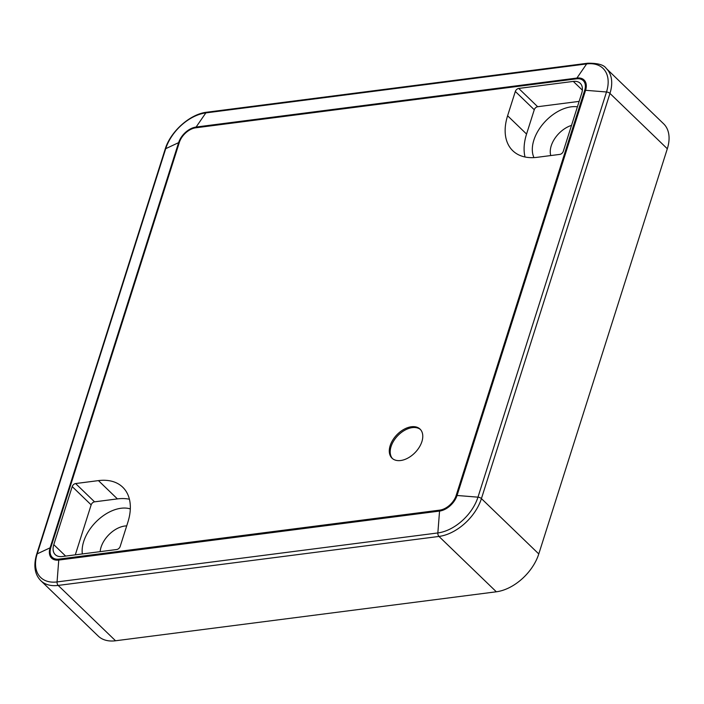 <?xml version="1.0" encoding="UTF-8"?>
<svg xmlns="http://www.w3.org/2000/svg" width="704" height="704" viewBox="0 0 704 704"><rect width="100%" height="100%" fill="white"/><g stroke="black" fill="none" stroke-linecap="round" stroke-linejoin="round"><path stroke-width="1.06" d="M390.166 445.676A20.187 12.725 -46 0 0 392.014 458.172A20.187 12.725 -46 0 0 408.144 457.934A20.187 12.725 -46 0 0 421.898 441.602A20.187 12.725 -46 0 0 420.059 429.106A20.187 12.725 -46 0 0 403.92 429.343A20.187 12.725 -46 0 0 390.166 445.676M420.49 429.563A20.187 12.725 -46 0 0 404.413 430.443A20.187 12.725 -46 0 0 391.072 446.547A20.187 12.725 -46 0 0 392.48 458.586M82.333 553.934A35.534 22.396 134 0 1 83.679 541.561A35.534 22.396 134 0 1 130.31 508.913M126.702 525.888A22.616 14.256 -46 0 0 101.05 547.219A22.616 14.256 -46 0 0 100.135 551.646M533.949 157.608A35.534 22.396 134 0 1 533.861 140.131A35.534 22.396 134 0 1 577.412 106.806M571.525 125.382A22.616 14.256 -46 0 0 551.232 145.798A22.616 14.256 -46 0 0 550.783 155.558M115.544 640.772L496.338 591.791L438.979 536.439L58.186 585.42L115.544 640.772A40.383 25.45 134 0 1 98.208 636.064L40.85 580.712A40.383 25.45 134 0 0 58.186 585.42A3.23 1.971 82.7 0 1 57.059 581.926L437.853 532.946L439.551 511.078L58.758 560.058L57.059 581.926A38.174 24.059 -46 0 1 37.189 553.863A3.23 1.549 -162.4 0 0 36.617 554.435L165.15 149.257C170.368 131.525 190.221 113.898 206.87 112.209A3.23 1.971 82.7 0 0 205.841 112.904A38.174 24.059 -46 0 0 165.713 148.685L37.189 553.863L50.09 547.818L178.622 142.639L165.713 148.685A3.23 1.549 -162.4 0 0 165.15 149.257M538.78 553.942L667.313 148.764L609.954 93.412L481.422 498.599L538.78 553.942A40.383 25.45 134 0 1 496.338 591.791M91.159 504.865L72.204 486.578L53.786 544.65A16.157 10.182 134 0 0 55.264 554.646A16.157 10.182 134 0 0 62.19 556.53L116.776 549.507A3.23 2.033 134 0 0 120.164 546.48L127.882 522.166A56.531 35.631 -46 0 0 122.707 487.194A56.531 35.631 -46 0 0 98.446 480.612L75.601 483.551L94.556 501.838A3.23 2.033 -46 0 0 91.159 504.865L75.302 554.84M72.204 486.578A3.23 2.033 134 0 1 75.601 483.551M534.266 109.745L515.319 91.458L507.602 115.773A56.531 35.631 -46 0 0 512.776 150.735A56.531 35.631 -46 0 0 537.038 157.326L559.882 154.387A3.23 2.033 134 0 0 563.279 151.36L581.706 93.28A16.157 10.182 134 0 0 580.228 83.292A16.157 10.182 134 0 0 573.294 81.409L518.716 88.431L537.662 106.718A3.23 2.033 -46 0 0 534.266 109.745L526.557 134.059A56.531 35.631 -46 0 0 525.026 157.001M515.319 91.458A3.23 2.033 134 0 1 518.716 88.431M206.87 112.209L587.664 63.228C597.766 63.087 603.962 64.83 606.258 68.438L663.617 123.79A40.383 25.45 134 0 1 667.313 148.764M579.137 101.385L537.662 106.718M129.404 499.224A56.531 35.631 -46 0 0 117.401 498.898L94.556 501.838M179.326 142.446L50.802 547.624A15.629 9.847 -46 0 0 58.934 559.117L439.727 510.136A15.629 9.847 -46 0 0 456.157 495.493L584.69 90.306A15.629 9.847 -46 0 0 576.55 78.822L195.756 127.802A15.629 9.847 -46 0 0 179.326 142.446A3.23 1.549 -162.4 0 0 178.622 142.639A16.65 10.49 134 0 1 196.117 127.037L205.841 112.904L586.634 63.923L576.91 78.056A16.65 10.49 134 0 1 585.578 90.297L457.054 495.475A16.65 10.49 134 0 1 439.551 511.078A3.23 1.971 -97.3 0 1 439.727 510.136M606.258 68.438A40.383 25.45 134 0 1 609.954 93.412A3.23 1.549 -162.4 0 0 606.505 91.986L477.972 497.165A3.23 1.549 -162.4 0 1 481.422 498.599A40.383 25.45 134 0 1 438.979 536.439A3.23 1.971 82.7 0 1 437.853 532.946A38.174 24.059 -46 0 0 477.972 497.165L457.054 495.475A3.23 1.549 -162.4 0 0 456.157 495.493M526.557 134.059L507.602 115.773M582.358 90.156L573.294 81.409M53.786 544.65L65.63 556.081M117.401 498.898L98.446 480.612M195.756 127.802A3.23 1.971 -97.3 0 1 196.117 127.037L576.91 78.056A3.23 1.971 -97.3 0 0 576.55 78.822M587.664 63.228A3.23 1.971 82.7 0 0 586.634 63.923A38.174 24.059 -46 0 1 606.505 91.986L585.578 90.297A3.23 1.549 -162.4 0 0 584.69 90.306M58.934 559.117A3.23 1.971 -97.3 0 0 58.758 560.058A16.65 10.49 134 0 1 50.09 547.818A3.23 1.549 -162.4 0 1 50.802 547.624M36.617 554.435C33.326 565.761 34.742 574.526 40.85 580.712"/></g></svg>
